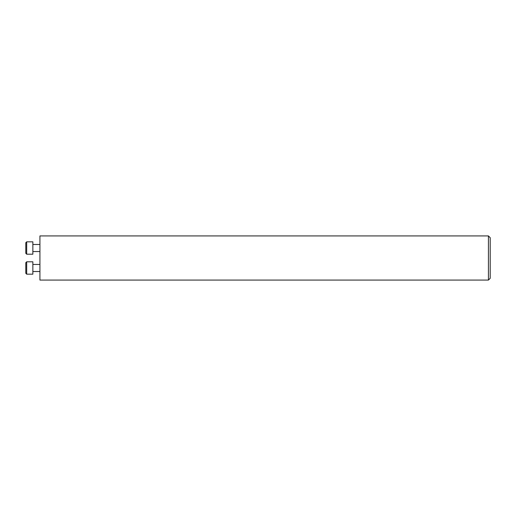 <?xml version="1.0" encoding="UTF-8"?>
<svg xmlns="http://www.w3.org/2000/svg" width="516" height="516" viewBox="0 0 516 516"><rect width="100%" height="100%" fill="white"/><g stroke="black" fill="none" stroke-linecap="round" stroke-linejoin="round"><path stroke-width="0.77" d="M488.433 258L488.433 280.072L39.925 280.072L39.925 235.928L488.433 235.928L488.433 258M488.433 235.928L490.2 237.695L490.2 278.305L488.433 280.072M25.8 262.689L26.684 261.805L25.8 262.689L25.8 273.286L26.684 274.17L32.863 274.17L32.863 261.805L26.684 261.805L26.684 274.17L25.8 273.286M32.863 264.456L39.925 264.456L32.863 264.456M26.684 241.83L25.8 242.714L25.8 253.311L26.684 254.195L32.863 254.195L32.863 241.83L26.684 241.83L26.684 254.195M26.684 261.805L32.863 261.805M32.863 271.519L39.925 271.519M32.863 251.544L39.925 251.544M32.863 244.481L39.925 244.481"/></g></svg>
